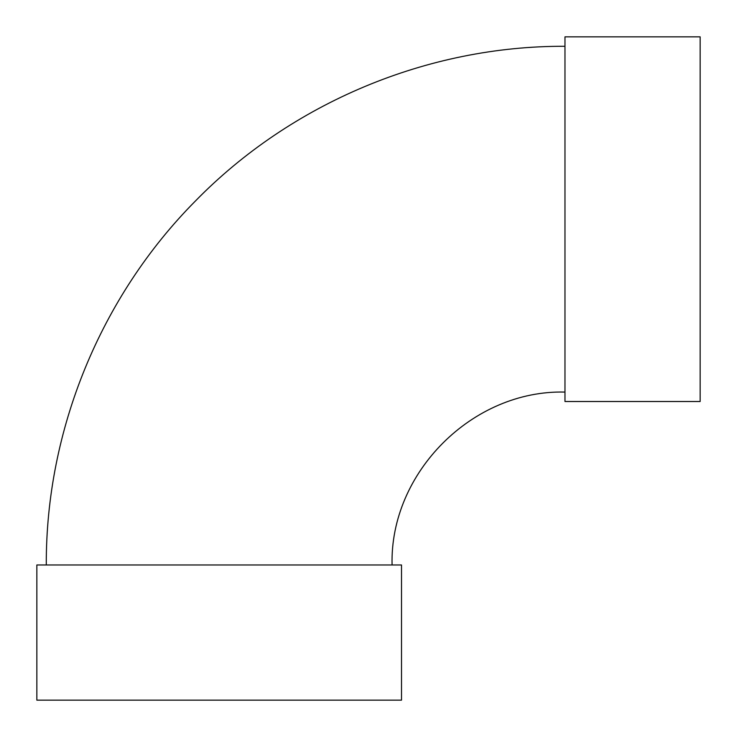 <?xml version="1.0" encoding="UTF-8"?>
<svg xmlns="http://www.w3.org/2000/svg" width="737" height="737" viewBox="0 0 737 737"><rect width="100%" height="100%" fill="white"/><g stroke="black" fill="none" stroke-linecap="round" stroke-linejoin="round"><path stroke-width="1.11" d="M564.975 219.175L564.975 36.85L700.15 36.85L700.15 401.508L564.975 401.508L564.975 219.175M392.075 564.975C389.698 472.583 472.583 389.698 564.975 392.075M401.508 564.975L36.85 564.975L36.85 700.15L401.508 700.15L401.508 564.975M46.284 564.975C45.749 430.362 100.518 296.652 195.333 201.09C291.281 102.811 427.626 45.712 564.975 46.284"/></g></svg>
